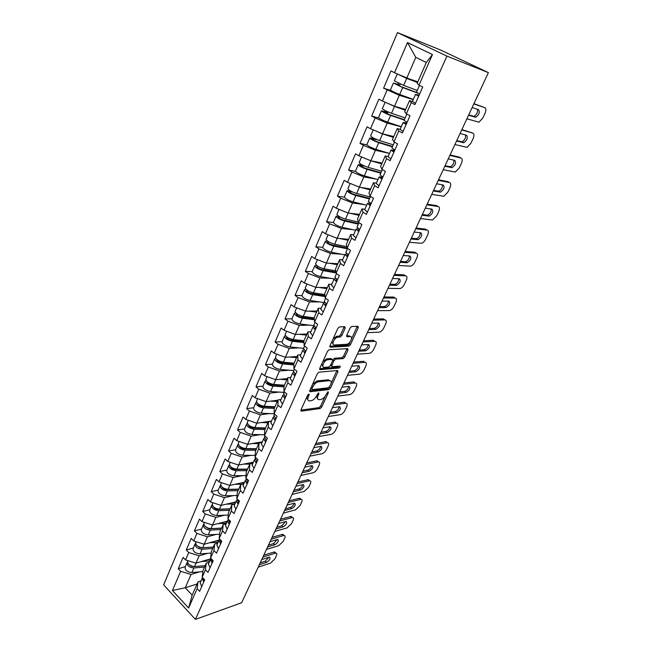 <?xml version="1.0" encoding="UTF-8"?>
<svg xmlns="http://www.w3.org/2000/svg" width="652" height="652" viewBox="0 0 652 652"><rect width="100%" height="100%" fill="white"/><g stroke="black" fill="none" stroke-linecap="round" stroke-linejoin="round"><path stroke-width="0.98" d="M308.877 394.044L307.695 395.112L301.004 409.904L301.411 411.143L320.091 408.543L321.721 407.06L328.363 392.643L328.095 391.77L326.09 394.688C324.68 397.361 322.927 398.951 320.833 399.464L319.26 399.668C317.426 399.627 317.011 398.299 318.021 395.674L318.893 393.775L318.608 392.887L316.579 395.845C315.16 398.551 313.376 400.165 311.232 400.687L309.618 400.89C307.736 400.858 307.296 399.513 308.306 396.856L309.178 394.933L308.877 394.044M345.169 328.152L344.81 326.709L339.562 326.872L337.842 328.388L329.977 345.796L330.368 347.198L348.885 346.114L350.466 344.647L358.258 327.72L357.932 326.302L351.705 326.505L350.132 327.989L346.766 335.34L347.117 336.75L350.173 336.611C353.58 336.277 350.254 343.93 346.856 344.28L334.509 344.973C330.98 345.373 334.256 337.581 337.793 337.182L340.197 337.051L341.803 335.56L345.169 328.152L343.963 327.271L344.142 326.733M300.841 410.67L301.444 411.143L300.841 410.638M488.389 72.633L241.647 602.741L195.437 619.4L446.913 56.113L488.389 72.633L440.736 50.074L397.484 32.6L446.913 56.113M319.064 372.178L317.361 373.71L309.806 390.442L310.23 391.722L328.82 389.578L330.458 388.095L337.956 371.803L337.597 370.499L319.064 372.178M319.79 368.339L327.5 351.273L329.138 349.757L347.671 348.616L348.013 349.969L344.729 357.109L343.131 358.584L335.633 359.146L334.02 360.646L331.844 365.397L332.227 366.734L339.92 366.074C340.523 366.628 340.238 367.28 339.048 368.03L320.197 369.676L319.79 368.339M397.484 32.6L163.611 584.852L195.437 619.4M391.273 90.612L383.572 88.191L399.301 95.29L413.205 99.626M383.572 88.191L390.955 70.913L394.533 72.731L407.476 42.559L432.463 54.548L418.991 85.135L422.724 87.026L414.941 104.605L411.257 102.682L406.351 113.823L410.002 115.771L402.398 132.959L398.788 130.979L393.987 141.875L397.573 143.88L390.132 160.685L386.595 158.656L381.901 169.308L385.413 171.362L378.136 187.809L374.672 185.722L370.075 196.154L373.514 198.257L366.4 214.345L363.001 212.21L358.502 222.413L361.876 224.565L354.908 240.319L351.575 238.135L347.174 248.127L350.483 250.319L343.661 265.731L340.393 263.514L336.09 273.294L339.333 275.527L332.659 290.621L329.447 288.363L325.234 297.931L328.412 300.213L321.876 314.989L318.73 312.691L314.598 322.072L317.72 324.386L311.314 338.861L308.225 336.53L304.174 345.715L307.247 348.07L300.971 362.251L297.94 359.88L293.97 368.885L296.978 371.265L290.833 385.169L287.858 382.765L283.97 391.591L286.921 394.004L280.89 407.63L277.972 405.194L274.158 413.849L277.059 416.294L271.15 429.652L268.282 427.19L264.549 435.666L267.393 438.144L261.599 451.241L258.787 448.747L255.119 457.068L257.915 459.57L252.234 472.415L249.463 469.896L245.869 478.055L248.624 480.581L243.049 493.181L240.327 490.638L236.798 498.641L239.504 501.192L234.035 513.556L231.362 510.989L227.898 518.845L230.555 521.413L225.193 533.548L222.56 530.956L219.17 538.666L221.778 541.258L216.513 553.165L213.929 550.557L210.596 558.12L213.163 560.736L207.996 572.423L205.453 569.799L202.177 577.224L204.704 579.856L199.626 591.331L197.132 588.683L188.615 607.998L172.438 590.492L180.669 571.299L191.028 574.493L199.577 571.869M185.323 566.645L178.257 568.748L180.669 571.299M178.257 568.748L183.114 557.37L185.559 559.913L188.721 552.529L199.153 555.806L207.768 553.312M193.334 548.03L186.26 549.995L188.721 552.529M186.26 549.995L191.215 538.413L193.693 540.94L196.92 533.426L207.426 536.767L216.105 534.42M201.484 529.074L194.418 530.907L196.92 533.426M194.418 530.907L199.463 519.114L201.981 521.616L205.266 513.963L215.853 517.378L224.606 515.194M209.789 509.774L202.723 511.47L205.266 513.963M202.723 511.47L207.858 499.448L210.425 501.934L213.766 494.134L224.435 497.631L233.269 495.61M218.241 490.125L211.183 491.665L213.766 494.134M211.183 491.665L216.415 479.424L219.023 481.885L222.43 473.939L233.18 477.517L242.104 475.667M226.855 470.1L219.805 471.494L222.43 473.939M219.805 471.494L225.136 459.016L227.792 461.453L231.264 453.36L242.088 457.019L251.11 455.349M235.633 449.709L228.591 450.931L231.264 453.36M228.591 450.931L234.019 438.226L236.717 440.638L240.254 432.39L251.167 436.131L260.295 434.656M244.573 428.926L237.54 429.986L240.254 432.39M237.54 429.986L243.074 417.035L245.82 419.415L249.431 411.005L260.417 414.835L269.675 413.572M253.685 407.744L246.66 408.633L249.431 411.005M246.66 408.633L252.308 395.43L255.103 397.785L258.779 389.211L269.855 393.123L279.243 392.08M262.976 386.155L255.959 386.864L258.779 389.211M255.959 386.864L261.713 373.4L264.565 375.731L268.314 366.986L279.472 370.996L289.023 370.189M272.446 364.142L265.445 364.672L268.314 366.986M265.445 364.672L271.313 350.939L274.215 353.229L278.037 344.313L289.284 348.421L299.015 347.866M282.104 341.697L275.12 342.031L278.037 344.313M275.12 342.031L281.102 328.021L284.052 330.287L287.956 321.192L299.292 325.389L309.227 325.12M291.949 318.812L284.981 318.942L287.956 321.192M284.981 318.942L291.094 304.647L294.093 306.88L298.078 297.597L309.504 301.9L319.692 301.925M305.845 289.195L304.451 289.741L301.941 295.592L295.046 295.38L298.078 297.597M295.046 295.38L301.281 280.8L304.345 282.992L308.404 273.514L319.92 277.923L330.417 278.29M312.243 271.639L305.323 271.338L308.404 273.514M305.323 271.338L311.68 256.456L314.802 258.608L318.95 248.934L330.556 253.449L341.428 254.198M322.707 247.32L315.804 246.798L318.95 248.934M315.804 246.798L322.3 231.607L325.478 233.718L329.716 223.84L341.42 228.469L352.756 229.651M333.392 222.511L326.513 221.745L329.716 223.84M326.513 221.745L333.139 206.228L336.383 208.298L340.703 198.216L352.504 202.959L364.468 204.646M344.313 197.181L337.443 196.162L340.703 198.216M337.443 196.162L344.215 180.319L347.516 182.34L351.933 172.038L363.824 176.904L376.628 179.21M355.503 171.321L348.608 170.033L351.933 172.038M348.608 170.033L355.519 153.848L358.893 155.82L363.408 145.298L375.397 150.286L389.399 153.391M366.994 144.923L360.01 143.342L363.408 145.298M360.01 143.342L367.076 126.806L370.515 128.729L375.128 117.971L387.215 123.089L401.224 126.806M378.853 118.004L371.664 116.064L375.128 117.971M371.664 116.064L378.885 99.161L382.39 101.036L387.109 90.041M412.52 101.557L409.529 100.636L411.257 102.682M406.351 113.823L404.688 111.639L409.529 100.636M399.301 95.29L394.541 106.235L405.642 109.487M382.39 101.036L394.541 106.235M403.083 131.419L400.108 129.34L397.239 128.583L398.788 130.979M393.987 141.875L392.512 139.349L397.239 128.583M387.215 123.089L382.561 133.79L393.735 136.561M370.515 128.729L382.561 133.79M388.111 156.553L385.226 155.926L386.595 158.656M381.901 169.308L380.597 166.464L385.226 155.926M375.397 150.286L370.841 160.759L382.088 163.065M358.893 155.82L370.841 160.759M376.367 183.196L373.466 182.682L374.672 185.722M370.075 196.154L368.934 192.992L373.466 182.682M363.824 176.904L359.374 187.157L370.678 189.023M347.516 182.34L359.374 187.157M364.875 209.268L361.95 208.868L363.001 212.21M358.502 222.413L357.516 218.958L361.95 208.868M352.504 202.959L348.144 213L359.505 214.435M336.383 208.298L348.144 213M353.62 234.793L350.686 234.508L351.575 238.135M347.174 248.127L346.342 244.386L350.686 234.508M341.42 228.469L337.141 238.298L348.567 239.325M325.478 233.718L337.141 238.298M342.602 259.789L339.651 259.61L340.393 263.514M336.09 273.294L335.397 269.284L339.651 259.61M330.556 253.449L326.375 263.082L337.842 263.718M314.802 258.608L326.375 263.082M331.811 284.272L328.844 284.19L329.447 288.363M325.234 297.931L324.68 293.669L328.844 284.19M319.92 277.923L315.821 287.353L327.345 287.613M304.345 282.992L315.821 287.353M321.232 308.257L318.257 308.274L318.73 312.691M314.598 322.072L314.183 317.557L318.257 308.274M309.504 301.9L305.486 311.143L317.043 311.037M294.093 306.88L305.486 311.143M310.874 331.754L307.891 331.868L308.225 336.53M304.174 345.715L303.889 340.963L307.891 331.868M299.292 325.389L295.356 334.452L306.953 333.995M284.052 330.287L295.356 334.452M300.719 354.794L297.728 354.99L297.94 359.88M293.97 368.885L293.808 363.906L297.728 354.99M289.284 348.421L285.421 357.296L297.059 356.514M274.215 353.229L285.421 357.296M290.768 377.369L287.76 377.655L287.858 382.765M283.97 391.591L283.922 386.392L287.76 377.655M279.472 370.996L275.69 379.7L287.353 378.592M264.565 375.731L275.69 379.7M281.004 399.513L277.997 399.872L277.972 405.194M274.158 413.849L274.231 408.445L277.997 399.872M269.855 393.123L266.138 401.665L277.833 400.246M255.103 397.785L266.138 401.665M271.436 421.216L268.42 421.665L268.282 427.19M264.549 435.666L264.728 430.067L268.42 421.665M260.417 414.835L256.782 423.213L271.509 421.053M245.82 419.415L256.782 423.213M258.771 442.439L262.055 442.496L259.023 443.034L258.787 448.747M255.119 457.068L255.405 451.274L259.023 443.034M251.167 436.131L247.597 444.346L262.357 441.828M236.717 440.638L247.597 444.346M252.846 463.401L249.814 463.996L249.463 469.896M245.869 478.055L246.26 472.081L249.814 463.996M242.088 457.019L238.583 465.08L253.367 462.219M227.792 461.453L238.583 465.08M243.807 483.898L240.775 484.558L240.327 490.638M236.798 498.641L237.279 492.496L240.775 484.558M233.18 477.517L229.74 485.422L244.541 482.236M219.023 481.885L229.74 485.422M234.94 504.012L231.9 504.738L231.362 510.989M227.898 518.845L228.477 512.529L231.9 504.738M224.435 497.631L221.061 505.398L235.877 501.885M210.425 501.934L221.061 505.398M226.236 523.76L223.196 524.55L222.56 530.956M219.17 538.666L219.83 532.195L223.196 524.55M215.853 517.378L212.536 524.999L227.369 521.184M201.981 521.616L212.536 524.999M217.695 543.14L214.647 543.996L213.929 550.557M210.596 558.12L211.346 551.502L214.647 543.996M207.426 536.767L204.174 544.249L219.023 540.133M193.693 540.94L204.174 544.249M209.3 562.171L206.252 563.083L205.453 569.799M202.177 577.224L203.016 570.459L206.252 563.083M199.153 555.806L195.959 563.149L210.979 558.699M185.559 559.913L195.959 563.149M201.06 580.859L198.012 581.828L197.132 588.683M191.028 574.493L185.258 587.77L192.161 595.146L198.012 581.828M197.067 583.988L185.258 587.77L172.438 590.492M192.161 595.146L188.615 607.998M418.991 85.135L417.141 83.309L426.302 62.478L415.789 57.352L406.791 78.061L417.802 81.818M426.302 62.478L432.463 54.548M394.533 72.731L406.791 78.061M407.476 42.559L415.789 57.352M306.709 397.288L307.899 399.961M316.407 396.196L317.597 398.755M300.922 410.124L318.975 407.639L320.605 406.155L325.128 396.318M331.175 383.156L336.937 370.564M309.692 390.735L327.687 388.69L329.154 387.508M311.982 388.722L312.284 389.627L328.6 387.785L330.662 384.745C331.697 382.096 331.297 380.735 329.456 380.662L318.257 381.819C316.114 382.341 314.329 383.963 312.911 386.685L311.982 388.722L310.947 387.899M310.719 388.413L311.868 389.293M329.945 380.67L328.306 379.774L329.456 380.662M312.552 384.354L317.1 380.915L328.306 379.774M332.764 359.937L334.46 358.266L341.966 357.703L343.563 356.228L346.994 348.657M330.499 365.324L331.672 366.31M319.651 368.714L337.891 367.149L338.999 366.155M327.866 359.733L327.712 359.749C324.166 360.083 320.792 367.899 324.386 367.394L328.771 367.019L330.409 365.519L332.577 360.752L332.202 359.407L327.866 359.733L326.53 358.853L322.74 361.803M321.77 363.955L322.927 366.497M331.575 358.934L332.202 359.407M326.685 358.828L331.029 358.51M333.05 338.991L336.595 336.302L338.999 336.171L340.605 334.672L343.963 327.271M331.852 341.632L333.099 344.085M350.32 336.611L348.983 335.739L350.173 336.611M346.603 335.845L348.983 335.739M351.575 338.804L357.239 326.326M329.814 346.269L347.712 345.242L349.285 343.775L350.165 341.868M191.012 566.262L191.574 566.099M187.507 561.983L187.002 562.733C187.108 565.797 189.406 567.542 193.905 567.965L204.5 567.077M185.127 567.101L185.038 567.305C185.127 570.378 187.426 572.122 191.916 572.537L202.878 571.576M193.954 566.547L193.041 566.629L189.007 564.616M187.703 561.103L187.621 561.307C187.727 564.363 190.025 566.107 194.524 566.531L205.127 565.659M201.37 561.551L209.871 560.875M210.498 559.44L207.76 559.652M204.378 580.606L202.658 577.721M268.958 557.232L265.282 561.217L260.221 562.839M263.775 555.211L273.913 552.057L274.671 551.942L275.592 553.124M203.734 582.049L202.136 578.422L202.625 577.688M201.696 586.653L200.205 582.807M274.671 551.942L275.894 553.116C276.904 553.263 277.076 554.127 276.407 555.683L274.883 558.911L270.466 563.157L258.225 567.126M262.911 557.061L275.136 553.23L273.913 552.057M261.778 559.497L269.52 557.15C270.727 558.56 269.716 560.312 266.505 562.407L259.357 564.705M275.894 553.116L275.136 553.23M199.382 547.615L200.091 547.419M195.592 543.246L195.062 544.004C195.201 547.004 197.532 548.748 202.055 549.22L212.674 548.487M193.147 548.462L193.057 548.658C193.188 551.673 195.51 553.418 200.025 553.874L211.167 553.067M213.294 547.069L201.175 547.9L197.018 545.724M195.771 542.35L195.69 542.545C195.828 545.545 198.167 547.281 202.682 547.761L213.31 547.036M209.512 542.774L218.094 542.219M218.713 540.818L215.893 540.997M207.964 528.633L208.827 528.405M203.815 524.175L203.269 524.933C203.448 527.875 205.804 529.603 210.352 530.133L220.995 529.554M201.313 529.481L201.232 529.668C201.395 532.627 203.75 534.363 208.29 534.876L219.626 534.216M221.598 528.185L209.447 528.829L205.193 526.49M203.986 523.263L203.905 523.45C204.084 526.384 206.448 528.12 210.995 528.65L221.639 528.087M217.792 523.646L226.472 523.222M227.067 521.869L224.174 522.007M216.79 509.302L217.841 509.049M212.202 504.754L211.623 505.512C211.843 508.389 214.231 510.117 218.795 510.695L229.463 510.288M209.626 510.149L209.545 510.337C209.757 513.23 212.144 514.958 216.7 515.528L228.249 515.039M230.05 508.951L217.874 509.408C215.73 509.245 214.28 508.421 213.53 506.922M212.356 503.817L212.275 504.004C212.495 506.873 214.891 508.601 219.455 509.188L230.123 508.788M226.22 504.175L234.997 503.882M235.576 502.562L232.601 502.659M225.918 489.595L227.198 489.318M220.743 484.974L220.132 485.732C220.392 488.544 222.821 490.263 227.401 490.899L238.086 490.663M218.094 490.467L218.021 490.646C218.273 493.474 220.686 495.194 225.266 495.813L237.043 495.512M238.656 489.367L226.456 489.628C224.19 489.407 222.715 488.527 222.03 487.003M220.873 484.012L220.792 484.191C221.061 486.995 223.489 488.723 228.07 489.359L238.762 489.139M234.802 484.33L242.389 484.208M244.239 482.912L241.175 482.961M235.665 469.473L237.246 469.163M229.447 464.827L228.803 465.585C229.113 468.323 231.566 470.035 236.171 470.728L246.88 470.671M226.725 470.41L226.651 470.589C226.945 473.344 229.39 475.063 233.987 475.74L246.024 475.626M247.426 469.424L235.201 469.473C232.797 469.187 231.297 468.266 230.702 466.718M229.553 463.841L229.48 464.02C229.789 466.75 232.242 468.462 236.847 469.163L247.556 469.122M243.53 464.118L249.757 464.126M253.066 462.896L249.895 462.887M212.739 561.69L210.995 558.528M270.075 541.665L277.214 539.546L273.514 543.621L268.461 545.137M272.071 537.387L282.194 534.428L282.878 534.322L283.856 535.504M212.096 563.157L210.449 559.579L210.979 558.813M210.017 567.851L208.477 564.053M212.43 561.421L212.682 561.828M282.878 534.322L284.125 535.488C285.185 535.634 285.372 536.523 284.671 538.161L283.123 541.437L278.681 545.691L266.464 549.416M271.232 539.18L283.433 535.594L282.194 534.428M277.214 539.546L277.76 539.465C279.015 540.907 278.013 542.684 274.753 544.795L267.613 546.955M284.125 535.488L283.433 535.594M221.264 542.415L219.52 539.017M285.633 521.551L281.884 525.716L276.839 527.134M280.515 519.245L291.224 516.408L292.259 517.574M220.604 543.915L218.909 540.386L219.463 539.62M218.493 548.691L216.896 544.95M220.857 542.065L221.175 542.627M291.224 516.408L292.487 517.566C293.604 517.704 293.799 518.625 293.082 520.337L291.509 523.67L287.043 527.924L274.851 531.404M279.7 520.989L291.876 517.655L290.613 516.498M278.526 523.515L286.13 521.478C287.45 522.945 286.456 524.746 283.139 526.881L276.016 528.902M292.487 517.566L291.876 517.655M229.952 522.79L228.192 519.326M294.182 503.246C293.571 505.267 292.308 506.685 290.393 507.509L285.364 508.821M289.097 500.793L299.708 498.185L300.8 499.342M229.276 524.314L227.524 520.842L228.102 520.076M227.124 529.179L225.47 525.504M229.447 522.358L229.83 523.059M299.708 498.185L300.996 499.334C302.169 499.465 302.381 500.426 301.623 502.211L300.026 505.602L295.543 509.856L283.384 513.083M288.314 502.488L300.458 499.408L299.178 498.258M287.116 505.055L294.647 503.173C296.032 504.672 295.038 506.506 291.672 508.666L284.565 510.532M300.996 499.334L300.458 499.408M238.795 502.79L237.067 499.196M302.878 484.615C302.292 486.702 301.012 488.161 299.056 488.984L294.036 490.182M297.842 482.015L308.339 479.644L309.488 480.793M238.11 504.338L236.301 500.932L236.912 500.157M235.918 509.302L234.198 505.683M238.216 502.293L238.648 503.132M308.339 479.644L309.643 480.785C310.882 480.907 311.11 481.901 310.319 483.768L308.698 487.223L304.191 491.469L292.055 494.436M297.076 483.654L309.195 480.842L307.891 479.701M295.861 486.27L303.31 484.558C304.761 486.09 303.775 487.949 300.352 490.133L293.27 491.844M309.643 480.785L309.195 480.842M247.809 482.407L246.016 478.878M311.729 465.667C311.159 467.818 309.871 469.31 307.866 470.133L302.862 471.217M306.733 462.912L317.125 460.785L318.331 461.918M247.116 483.988L245.242 480.638L245.894 479.872M244.875 489.049L243.106 485.495M247.157 481.861L247.63 482.822M317.125 460.785L318.445 461.909C319.741 462.023 319.985 463.059 319.17 465.006L317.516 468.519C316.31 470.752 314.802 472.17 312.993 472.773L300.89 475.463M306 464.493L318.078 461.958L316.75 460.825M304.761 467.15L312.121 465.609C313.645 467.174 312.667 469.065 309.187 471.274L302.12 472.822M245.918 448.967L247.947 448.609M238.314 444.297L237.638 445.055C237.988 447.72 240.474 449.424 245.103 450.173L255.828 450.312M235.511 449.986L235.437 450.157C235.779 452.838 238.257 454.55 242.878 455.283L255.201 455.381M256.358 449.106L244.109 448.943C241.566 448.576 240.05 447.622 239.553 446.066M238.396 443.287L238.322 443.458C238.681 446.115 241.167 447.826 245.796 448.584L256.521 448.723M252.422 443.523L258.762 443.637M257.002 461.64L255.144 458.177M320.727 446.375C320.189 448.609 318.885 450.124 316.839 450.948L311.852 451.917M315.788 443.466L326.057 441.583L327.32 442.708M256.285 463.246L254.362 459.962L255.046 459.195M254.011 468.405L252.169 464.925M256.285 461.046L256.79 462.121M326.057 441.583L327.402 442.7C328.763 442.806 329.015 443.882 328.176 445.919L326.489 449.497C325.267 451.763 323.751 453.181 321.941 453.743L309.879 456.156M315.079 444.982L327.117 442.732L325.772 441.616M313.816 447.688L321.094 446.327C322.675 447.924 321.705 449.847 318.176 452.081L311.126 453.466M256.497 428.128L259.031 427.736M247.369 423.384L246.635 424.134C247.035 426.718 249.561 428.421 254.207 429.236L264.948 429.562M244.467 429.171L244.402 429.334C244.785 431.942 247.304 433.645 251.941 434.444L264.573 434.762M265.454 428.405L253.188 428.022C250.498 427.573 248.966 426.571 248.583 425.022M247.401 422.341L247.336 422.504C247.736 425.088 250.262 426.791 254.908 427.606L265.657 427.948M261.46 422.52L267.939 422.757M268.665 421.624L267.809 421.591M266.366 440.467L264.451 437.076M329.888 426.742C329.374 429.049 328.062 430.605 325.967 431.42L320.996 432.276M324.998 423.661L335.152 422.048L336.473 423.156M265.641 442.105L263.652 438.886L264.386 438.128M263.318 447.362L261.419 443.955M265.608 439.847L266.122 441.021M335.152 422.048L336.522 423.148C337.94 423.246 338.217 424.362 337.337 426.498L335.617 430.133C334.378 432.439 332.854 433.849 331.053 434.379L319.032 436.498M324.321 425.12L336.318 423.172L334.957 422.064M323.042 427.875L330.222 426.693C331.876 428.331 330.914 430.279 327.328 432.545L320.303 433.759M267.434 406.946L270.539 406.546M256.595 402.072L255.812 402.814C256.26 405.316 258.82 407.011 263.481 407.891L274.239 408.413M253.595 407.956L253.53 408.111C253.962 410.638 256.513 412.333 261.175 413.197L274.158 413.767M274.728 407.304L262.446 406.693C259.618 406.163 258.07 405.137 257.801 403.621L257.809 403.596M256.586 400.996L256.521 401.151C256.978 403.653 259.537 405.348 264.199 406.229L274.965 406.767M270.67 401.119L277.287 401.477M277.768 400.393L277.002 400.352M275.918 418.869L273.93 415.56M339.211 406.75C338.722 409.13 337.402 410.736 335.258 411.551L330.303 412.276M334.386 403.507L344.411 402.154L345.69 403.262L344.297 402.17M275.177 420.548L273.123 417.394L273.913 416.644M272.805 425.911L270.841 422.569M275.128 418.242L275.641 419.513M344.411 402.154L345.796 403.246C347.288 403.327 347.573 404.484 346.66 406.726L344.916 410.426C343.653 412.765 342.129 414.175 340.328 414.664L328.347 416.481M333.734 404.892L345.69 403.262M332.43 407.704L339.513 406.709C341.24 408.388 340.279 410.369 336.644 412.659L329.643 413.694M278.787 385.43L282.52 385.047M266.016 380.352L265.16 381.078C265.657 383.498 268.257 385.177 272.943 386.123L283.922 386.872M262.903 386.326L262.837 386.481C263.327 388.918 265.91 390.605 270.588 391.534L284.142 392.39M284.182 385.805L271.876 384.957C269.04 384.378 267.467 383.36 267.165 381.893L267.23 381.77M265.951 379.236L265.886 379.382C266.391 381.803 268.991 383.482 273.677 384.435L284.451 385.185M280.034 379.285L286.823 379.79M287.279 378.755L286.35 378.682M285.657 396.856L283.604 393.629M348.706 386.4C348.25 388.861 346.913 390.499 344.721 391.314L339.782 391.909M343.938 382.977L353.832 381.901L355.242 382.985C356.799 383.05 357.1 384.256 356.147 386.595L354.37 390.361C353.099 392.74 351.558 394.15 349.765 394.599L337.834 396.098M284.908 398.568L282.781 395.487L283.644 394.745M282.487 404.028L280.45 400.776M284.859 396.237L285.34 397.573M343.319 384.297L355.226 382.985M341.99 387.158L348.975 386.367C350.768 388.079 349.822 390.092 346.122 392.406L339.154 393.262M290.605 363.596L294.06 363.335M275.641 358.217L274.696 358.91C275.25 361.249 277.882 362.919 282.585 363.938L293.84 364.924M272.389 364.281L272.324 364.419C272.862 366.783 275.486 368.453 280.189 369.448L293.759 370.58M293.816 363.881L281.501 362.789C278.648 362.178 277.059 361.159 276.717 359.741L276.855 359.529M275.494 357.051L275.437 357.19C275.992 359.521 278.624 361.192 283.335 362.21L294.125 363.18M289.561 357.019L296.546 357.679M296.978 356.701L295.869 356.595M295.592 374.395L293.465 371.257M358.372 365.666C357.948 368.193 356.62 369.871 354.378 370.703L349.439 371.167M351.73 366.237L358.665 365.642C360.466 367.418 359.513 369.472 355.805 371.787L354.378 370.703L355.78 371.787L348.836 372.447M353.669 362.072L363.498 361.273L364.941 362.341L353.082 363.319M294.826 376.139L292.634 373.14L293.571 372.414M292.357 381.713L290.246 378.543M294.802 373.8L295.242 375.202M364.941 362.341C366.497 362.447 366.791 363.702 365.813 366.098L364.003 369.937C362.716 372.341 361.184 373.751 359.399 374.166L347.492 375.34M302.944 341.461L303.922 341.412M285.478 335.65L284.419 336.31C285.03 338.559 287.695 340.222 292.422 341.306L303.987 342.561M282.055 341.795L281.998 341.933C282.593 344.199 285.25 345.862 289.977 346.929L303.563 348.339M303.93 341.567L291.305 340.181C288.445 339.521 286.831 338.518 286.464 337.157L286.717 336.872M285.234 334.419L285.177 334.558C285.788 336.791 288.461 338.453 293.188 339.545L303.987 340.735M299.252 334.297L306.456 335.128M306.864 334.207L305.543 334.052M305.731 351.485L303.522 348.429M368.209 344.541C367.85 347.1 366.538 348.828 364.256 349.708L359.268 350.034M363.58 340.776L373.368 340.262L374.827 341.322L363.034 341.95M304.94 353.27L302.683 350.344L303.718 349.635M302.43 358.95L300.246 355.87M304.973 350.947L305.34 352.382M374.827 341.322C376.375 341.477 376.652 342.781 375.658 345.234L373.816 349.138C372.545 351.518 371.037 352.919 369.276 353.351L357.337 354.191M361.648 344.916L368.551 344.525C370.336 346.359 369.382 348.445 365.715 350.784L358.706 351.249M295.535 312.642L294.337 313.262C295.006 315.405 297.711 317.059 302.455 318.217L314.386 319.773M291.925 318.869L291.868 318.991C292.52 321.167 295.217 322.822 299.961 323.962L313.726 325.682M314.297 318.828L301.314 317.125C298.437 316.424 296.799 315.421 296.399 314.117L296.815 313.791M295.16 311.346L295.103 311.469C295.78 313.604 298.486 315.258 303.237 316.424L314.207 317.874M309.105 311.11L316.562 312.137M316.945 311.265L315.372 311.053M316.073 328.111L313.791 325.144M378.233 323.025C377.94 325.617 376.636 327.385 374.329 328.331L369.285 328.51M373.677 319.072L383.417 318.869L384.9 319.904L373.164 320.173M315.266 329.92L312.936 327.084L314.093 326.399M312.699 335.731L310.442 332.732M315.405 327.646L315.022 327.972L315.641 329.089M384.9 319.904C386.44 320.124 386.701 321.477 385.682 323.979L383.808 327.956C382.561 330.311 381.07 331.713 379.334 332.153L367.361 332.65M371.762 323.205L378.625 323.017C380.385 324.908 379.448 327.027 375.805 329.382L368.763 329.651M304.451 289.741C305.177 291.786 307.923 293.433 312.691 294.663L325.055 296.554M301.941 295.592C302.65 297.662 305.38 299.309 310.148 300.523L324.672 302.658M324.94 295.658L311.526 293.596C308.632 292.846 306.97 291.851 306.538 290.613L307.19 290.287M305.291 287.801L305.242 287.915C305.967 289.953 308.722 291.591 313.49 292.838L324.802 294.582M319.105 287.426L326.872 288.673M327.231 287.866L325.356 287.565M326.628 304.248L324.264 301.387M388.437 301.094C388.209 303.726 386.921 305.535 384.582 306.546L379.497 306.579M383.971 296.962L393.653 297.067L395.169 298.086L383.498 297.98M325.804 306.098L323.4 303.351L324.704 302.699M323.188 312.023L320.849 309.13M326.098 303.897L325.503 304.248L326.155 305.323M395.169 298.086C396.693 298.363 396.938 299.773 395.894 302.324L393.979 306.383C392.757 308.714 391.29 310.107 389.586 310.564L377.581 310.694M382.064 301.069L388.894 301.102C390.63 303.05 389.692 305.209 386.09 307.581L379.008 307.638M335.878 272.055L321.941 269.594C319.04 268.795 317.353 267.809 316.88 266.635L317.899 266.358M316.432 265.291L314.777 265.747C315.568 267.687 318.347 269.317 323.139 270.629L336.024 272.903M312.259 271.607L312.21 271.713C312.984 273.685 315.755 275.315 320.539 276.611L334.191 278.934M315.625 263.775L315.584 263.881C316.375 265.812 319.162 267.442 323.946 268.763L335.666 270.849M329.252 263.237L337.394 264.736M337.72 263.995L335.487 263.587M337.402 279.895L334.957 277.124M398.837 278.746C398.682 281.403 397.41 283.278 395.03 284.345L389.896 284.231M394.46 274.427L404.085 274.851L405.625 275.861L394.028 275.364M336.562 281.786L334.077 279.121L335.568 278.518M333.889 287.834L331.469 285.038M337.06 279.675L336.204 280.034L336.88 281.069M405.625 275.861C407.141 276.195 407.361 277.662 406.294 280.262L404.346 284.394C403.14 286.709 401.697 288.094 400.026 288.559L387.997 288.323M392.561 278.51L399.35 278.763C401.061 280.767 400.132 282.976 396.563 285.372L389.448 285.201M347.157 248.021L332.569 245.087C329.659 244.247 327.948 243.261 327.434 242.153L328.95 241.982M327.32 240.922L325.315 241.256C326.163 243.09 328.991 244.704 333.8 246.097L347.435 248.828M322.74 247.247L322.691 247.344C323.531 249.203 326.35 250.824 331.151 252.202L344.778 254.85M326.179 239.251L326.13 239.349C326.986 241.175 329.822 242.788 334.631 244.19L346.848 246.66M339.529 238.518L348.135 240.311M348.429 239.634L345.739 239.072M348.404 255.022L345.87 252.365M409.44 255.959C409.35 258.657 408.095 260.58 405.683 261.721L400.499 261.444M405.153 251.452L414.721 252.21L416.286 253.204L404.762 252.3M347.549 256.953L344.981 254.394L346.717 253.84M344.818 263.131L342.316 260.441M348.307 254.965L347.125 255.315L347.842 256.301M416.286 253.204C417.785 253.595 417.989 255.128 416.897 257.784L414.908 261.998C413.727 264.288 412.308 265.666 410.662 266.146L398.608 265.511M403.27 255.511L410.01 256C411.697 258.07 410.768 260.311 407.239 262.732L400.092 262.34M358.592 223.506L343.425 220.074C340.507 219.178 338.763 218.208 338.209 217.165L340.401 217.157M338.575 216.097L336.073 216.252C336.986 217.972 339.863 219.569 344.688 221.052L358.323 224.133M333.433 222.381L333.392 222.471C334.297 224.223 337.157 225.82 341.974 227.287L355.609 230.27M336.945 214.223L336.905 214.312C337.834 216.016 340.703 217.621 345.536 219.105L358.396 222.03M345.095 211.786L345.747 212.039M349.896 213.22L359.097 215.372M359.358 214.769L356.082 214.003M359.643 229.626L357.019 227.075M420.23 232.723C420.222 235.462 418.991 237.442 416.53 238.665L411.314 238.216M416.057 228.029L425.552 229.137L427.15 230.107L415.699 228.787M358.763 231.599L356.114 229.137L358.176 228.665M355.976 237.907L353.384 235.323M359.57 229.781L358.282 230.075L359.024 231.004M427.15 230.107C428.633 230.572 428.82 232.153 427.704 234.875L425.683 239.162C424.509 241.436 423.115 242.813 421.502 243.302L409.432 242.259M414.183 232.055L420.882 232.797C422.537 234.924 421.616 237.214 418.119 239.651L410.939 239.023M369.676 198.363L354.509 194.54C351.575 193.587 349.806 192.625 349.211 191.655L352.365 191.9M350.279 190.824L347.051 190.726C348.038 192.324 350.955 193.913 355.796 195.486L369.431 198.917M344.354 196.994L344.321 197.075C345.291 198.705 348.192 200.294 353.034 201.843L366.668 205.184M347.94 188.664L347.907 188.738C348.901 190.327 351.819 191.916 356.668 193.497L370.303 196.953M354.541 185.192L358.592 186.839M360.295 187.311L370.287 189.911M370.515 189.382L366.465 188.33M371.118 203.677L368.404 201.256M431.241 209.023C431.306 211.802 430.092 213.848 427.598 215.16L422.341 214.532M427.174 204.141L436.604 205.608L438.226 206.562L426.864 204.809M370.222 205.698L367.483 203.342L369.986 202.992M367.378 212.136L364.696 209.675M370.931 204.092L369.676 204.296L370.458 205.176M438.226 206.562C439.692 207.091 439.856 208.738 438.714 211.517L436.653 215.893L432.545 220.009L420.467 218.55M425.316 208.143L431.966 209.129C433.588 211.329 432.675 213.66 429.212 216.122L422.007 215.242M380.996 172.698L365.829 168.452C362.879 167.442 361.086 166.496 360.45 165.6L364.655 166.105M362.626 165.152L358.266 164.654C359.325 166.13 362.292 167.703 367.149 169.365L380.784 173.171M355.511 171.077L355.479 171.142C356.522 172.65 359.472 174.223 364.329 175.861L377.964 179.577M359.17 162.56L359.138 162.633C360.206 164.092 363.172 165.657 368.038 167.336L381.664 171.166M364.875 158.297L370.882 160.791L381.713 163.913M381.909 163.465L376.783 161.981M382.846 177.173L380.034 174.866M442.455 184.85C442.618 187.67 441.428 189.781 438.869 191.183L433.58 190.376M438.519 179.781L447.867 181.623L449.513 182.552L438.25 180.343M381.933 179.227L379.097 176.985L382.251 176.839M379.016 185.812L376.245 183.473M382.545 177.849L381.314 177.955L382.129 178.778M449.513 182.552C450.972 183.155 451.119 184.866 449.945 187.703L447.842 192.161L443.808 196.268L431.73 194.361M436.669 183.75L443.262 185.005C444.86 187.263 443.947 189.642 440.516 192.136L433.295 190.987M374.647 138.583L369.725 138.028C370.858 139.373 373.865 140.922 378.747 142.682L392.374 146.879M392.553 146.48L377.394 141.81C374.435 140.742 372.61 139.805 371.925 138.99L376.481 139.414M366.897 144.597L366.872 144.654C367.989 146.032 370.988 147.58 375.862 149.324L389.488 153.416M370.638 135.901L370.613 135.958C371.754 137.287 374.77 138.835 379.651 140.604L393.278 144.834M375.47 130.816L382.553 133.921L393.384 137.36M393.547 136.985L386.807 134.842M394.827 150.082L391.917 147.906M453.89 160.18C454.159 163.033 452.985 165.225 450.377 166.741L445.047 165.738M450.084 154.923L459.358 157.156L461.037 158.069L449.864 155.388M393.898 152.185L390.972 150.058L394.778 150.204M390.923 158.917L388.046 156.7M394.403 151.028L393.205 151.044L394.061 151.81M461.037 158.069C462.472 158.738 462.594 160.522 461.404 163.416L459.252 167.971L455.283 172.063L443.213 169.691M448.25 158.86L454.794 160.392C456.359 162.723 455.446 165.152 452.048 167.67L444.811 166.252M386.628 111.28L385.748 111.785L381.428 110.824C382.642 112.022 385.699 113.554 390.597 115.42L404.216 120.017M404.354 119.699L389.203 114.581L383.653 111.802L387.475 112.723L388.437 112.095M378.535 117.539L378.519 117.588C379.708 118.827 382.757 120.367 387.647 122.201L401.273 126.7M382.357 108.664L382.341 108.705C383.563 109.895 386.62 111.427 391.518 113.301L405.137 117.922M386.245 102.682L394.493 106.463L405.316 110.229M405.438 109.944L396.033 106.667M393.523 105.795L389.032 103.872M407.076 122.389L404.069 120.351M465.544 134.988C465.927 137.89 464.786 140.156 462.105 141.802L456.75 140.596M461.885 129.561L472.79 133.089L461.722 129.919M406.123 124.54L403.107 122.535L406.824 122.967M406.53 123.627L405.357 123.538L406.261 124.239M472.79 133.089C474.208 133.831 474.306 135.689 473.083 138.648L470.891 143.293L466.995 147.368L454.925 144.516M460.076 133.464L466.555 135.274C468.087 137.686 467.174 140.164 463.808 142.706L456.563 141.003M398.763 83.317L397.655 84.23L393.392 83.016L402.708 87.555L417.72 93.089M416.685 92.445L401.282 86.757L395.634 84.01L399.415 85.135L400.564 84.124M390.434 89.903L390.418 89.935C391.689 91.027 394.786 92.551 399.692 94.491L413.303 99.397M394.338 80.824L403.653 85.388L417.256 90.432M397.37 73.961L406.685 78.403L417.5 82.502M417.59 82.307L399.611 74.931M419.603 94.075L416.489 92.176M477.411 109.275C477.949 112.201 476.832 114.556 474.069 116.358L468.69 114.939M473.939 103.676L484.778 107.604L473.817 103.921M418.633 96.276L415.511 94.401L419.138 95.135M415.52 103.309L412.423 101.402L415.511 94.401M418.926 95.608L417.785 95.412L418.723 96.056M484.778 107.604C486.18 108.428 486.253 110.351 484.998 113.375L482.765 118.118L478.935 122.177L466.889 118.819M472.138 107.539L478.56 109.65C480.051 112.136 479.138 114.662 475.813 117.238L468.552 115.241M307.279 396.025L308.306 396.856M318.086 393.132L318.893 393.775M317.027 394.876L318.021 395.674M327.573 392.023L328.363 392.643M320.605 406.155L321.721 407.06M318.975 407.639L320.091 408.543M308.363 394.281L309.178 394.933M336.807 370.923L337.956 371.803M329.399 387.264L330.458 388.095M327.679 388.69L328.82 389.578L327.687 388.69M309.635 391.249L310.23 391.722M317.165 380.907L318.323 381.819M311.876 385.862L312.911 386.685M346.84 349.097L348.013 349.969M343.563 356.228L344.729 357.109M341.909 357.712L343.074 358.592M334.517 358.258L335.69 359.146M332.846 359.757L334.02 360.646M330.817 364.615L331.844 365.397M337.866 367.149L339.024 368.038M319.619 369.228L320.197 369.676M340.605 334.672L341.803 335.56M338.91 336.179L340.099 337.068M336.856 336.269L338.054 337.157M346.595 336.367L347.117 336.75M357.068 326.856L358.258 327.72M349.285 343.775L350.466 344.647M347.638 345.25L348.812 346.122M329.806 346.774L330.368 347.198M193.905 567.965L191.916 572.537M195.999 563.141L194.524 566.531M266.505 562.407L265.282 561.217M202.055 549.22L200.025 553.874M204.215 544.241L202.682 547.761M210.352 530.133L208.29 534.876M212.585 524.99L210.995 528.65M218.795 510.695L216.7 515.528M221.101 505.39L219.455 509.188M227.401 490.899L225.266 495.813M229.781 485.414L228.07 489.359M236.171 470.728L233.987 475.74M238.624 465.072L236.847 469.163M274.753 544.795L273.514 543.621M283.139 526.881L281.884 525.716M291.672 508.666L290.393 507.509M300.352 490.133L299.056 488.984M309.187 471.274L307.866 470.133M240.001 446.441L239.83 446.848M245.103 450.173L242.878 455.283M247.638 444.338L245.796 448.584M318.176 452.081L316.839 450.948M249.072 425.43L248.86 425.911M254.207 429.236L251.941 434.444M256.823 423.205L254.908 427.606M327.328 432.545L325.967 431.42M258.314 404.004L258.07 404.574M263.481 407.891L261.175 413.197M266.187 401.656L264.199 406.229M336.644 412.659L335.258 411.551M267.744 382.17L267.459 382.822M272.943 386.123L270.588 391.534M275.731 379.692L273.677 384.435M284.842 396.84L285.038 396.392M346.122 392.406L344.721 391.314M277.353 359.904L277.035 360.637M282.585 363.938L280.189 369.448M285.47 357.296L283.335 362.21M294.72 374.484L294.965 373.938M287.149 337.19L286.798 338.013M292.422 341.306L289.977 346.929M295.397 334.452L293.188 339.545M304.802 351.681L305.087 351.029M365.617 350.792L364.158 349.725M297.149 314.028L296.75 314.94M302.455 318.217L299.961 323.962M305.527 311.143L303.237 316.424M315.087 328.421L315.421 327.663M375.633 329.399L374.158 328.347M307.353 290.393L306.913 291.403M312.691 294.663L310.148 300.523M315.87 287.361L313.49 292.838M325.584 304.671L325.902 303.946M385.845 307.605L384.338 306.562M317.728 266.35L317.279 267.385M323.139 270.629L320.539 276.611M326.416 263.082L323.946 268.763M336.293 280.433L336.587 279.765M396.245 285.397L394.713 284.37M328.266 241.925L327.858 242.87M333.8 246.097L331.151 252.202M337.19 238.306L334.631 244.19M347.231 255.69L347.5 255.079M406.848 262.756L405.291 261.754M339.032 216.994L338.657 217.841M344.688 221.052L341.974 227.287M348.184 213L345.536 219.105M358.404 230.425L358.641 229.879M417.655 239.683L416.066 238.697M350.018 191.533L349.692 192.291M355.796 195.486L353.034 201.843M359.415 187.165L356.668 193.497M369.806 204.614L370.018 204.133M428.674 216.154L427.06 215.184M364.338 166.146L362.879 165.282M361.232 165.543L360.955 166.187M367.149 169.365L364.329 175.861M370.882 160.791L368.038 167.336M381.461 178.249L381.648 177.833M439.913 192.169L438.266 191.215M375.78 139.715L374.093 138.762M372.691 138.99L372.455 139.528M378.747 142.682L375.862 149.324M382.553 133.921L379.651 140.604M451.371 167.694L449.693 166.765M387.475 112.723L385.748 111.785M384.403 111.859L384.215 112.291M390.597 115.42L387.647 122.201M394.493 106.463L391.518 113.301M463.059 142.731L461.355 141.826M399.415 85.135L397.655 84.23M402.708 87.555L399.692 94.491M406.685 78.403L403.653 85.388M474.99 117.262L473.254 116.374M317.1 380.915L318.257 381.819M341.966 357.703L343.131 358.584M334.46 358.266L335.633 359.146M337.891 367.149L339.048 368.03M326.53 358.853L327.712 359.749M338.999 336.171L340.197 337.051M336.595 336.302L337.793 337.182M347.712 345.242L348.885 346.114M187.002 562.733L185.038 567.305M187.906 560.647L187.621 561.307M200.115 583.018L202.136 578.422M195.062 544.004L193.057 548.658M196.065 541.682L195.69 542.545M203.269 524.933L201.232 529.668M204.369 522.382L203.905 523.45M211.623 505.512L209.545 510.337M212.829 502.716L212.275 504.004M220.132 485.732L218.021 490.646M221.444 482.684L220.792 484.191M228.803 465.585L226.651 470.589M230.229 462.276L229.48 464.02M208.379 564.257L210.449 559.579M216.806 545.153L218.909 540.386M225.38 525.699L227.524 520.842M234.117 505.879L236.301 500.932M245.943 479.065L246.236 478.389M243.017 485.683L245.242 480.638M237.638 445.055L235.437 450.157M239.178 441.477L238.322 443.458M255.071 458.356L255.486 457.394M252.096 465.104L254.362 459.962M246.635 424.134L244.402 429.334M248.298 420.271L247.336 422.504M264.37 437.247L264.924 435.992M261.338 444.126L263.652 438.886M255.812 402.814L253.53 408.111M257.597 398.657L256.521 401.151M273.856 415.723L274.541 414.175M270.767 422.74L273.123 417.394M265.16 381.078L262.837 386.481M267.075 376.628L265.886 379.382M283.53 393.784L284.362 391.909M280.384 400.931L282.781 395.487M274.696 358.91L272.324 364.419M276.741 354.15L275.437 357.19M293.4 371.404L294.37 369.203M290.181 378.69L292.634 373.14M284.419 336.31L281.998 341.933M286.603 331.224L285.177 334.558M303.465 348.567L304.582 346.025M300.181 356.008L302.683 350.344M365.715 350.784L364.256 349.708M294.337 313.262L291.868 318.991M296.668 307.842L295.103 311.469M313.734 325.275L315.006 322.381M310.385 332.87L312.936 327.084M375.805 329.382L374.329 328.331M306.937 283.979L305.242 287.915M324.207 301.501L325.65 298.233M320.792 309.252L323.4 303.351M386.09 307.581L384.582 306.546M314.777 265.747L312.21 271.713M317.418 259.618L315.584 263.881M334.908 277.239L336.522 273.587M331.42 285.152L334.077 279.121M396.563 285.372L395.03 284.345M325.315 241.256L322.691 247.344M328.111 234.753L326.13 239.349M345.829 252.471L347.614 248.412M342.267 260.539L344.981 254.394M407.239 262.732L405.683 261.721M336.073 216.252L333.392 222.471M339.04 209.357L336.905 214.312M356.978 227.173L358.95 222.699M353.343 235.421L356.114 229.137M418.119 239.651L416.53 238.665M347.051 190.726L344.321 197.075M350.189 183.432L347.907 188.738M368.372 201.329L370.532 196.431M364.655 209.757L367.483 203.342M429.212 216.122L427.598 215.16M364.558 166.138L364.036 165.828M358.266 164.654L355.479 171.142M361.591 156.936L359.138 162.633M380.002 174.94L382.365 169.577M376.212 183.546L379.097 176.985M440.516 192.136L438.869 191.183M376.025 139.707L374.329 138.754M369.725 138.028L366.872 144.654M373.237 129.87L370.613 135.958M391.893 147.963L394.468 142.136M388.022 156.757L390.972 150.058M452.048 167.67L450.377 166.741M387.736 112.715L386.008 111.777M381.428 110.824L378.519 117.588M385.136 102.209L382.341 108.705M404.053 120.392L406.832 114.076M400.083 129.389L403.107 122.535M463.808 142.706L462.105 141.802M399.7 85.127L397.94 84.222M393.392 83.016L390.418 89.935M397.304 73.929L394.321 80.848M416.473 92.209L419.481 85.379M475.813 117.238L474.069 116.358"/></g></svg>
